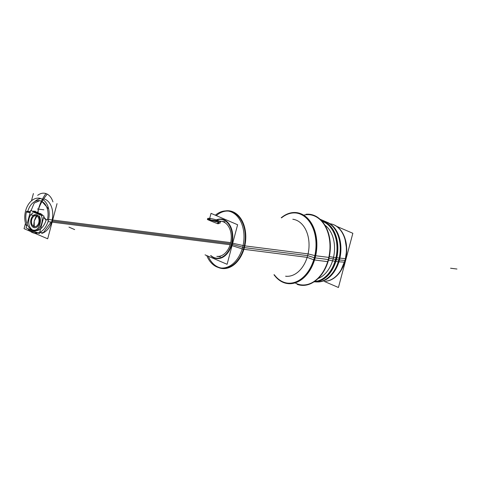 <?xml version="1.0" encoding="UTF-8"?>
<svg xmlns="http://www.w3.org/2000/svg" width="481" height="481" viewBox="0 0 481 481"><rect width="100%" height="100%" fill="white"/><g stroke="black" fill="none" stroke-linecap="round" stroke-linejoin="round"><path stroke-width="0.72" d="M33.55 230.507A15.236 10.45 97.2 0 1 32.311 229.996A15.236 10.45 97.2 0 0 33.55 230.507C38.889 232.473 44.318 222.216 41.282 215.464C44.318 222.216 38.889 232.473 33.55 230.507M31.006 219.342A6.608 4.533 -82.8 0 0 30.964 219.492A6.608 4.533 -82.8 0 0 33.628 227.507A6.608 4.533 -82.8 0 0 39.508 222.986A6.608 4.533 -82.8 0 0 39.55 222.829A6.608 4.533 -82.8 0 0 36.887 214.815A6.608 4.533 -82.8 0 0 31.006 219.342A6.608 4.533 -82.8 0 0 30.964 219.492A6.608 4.533 -82.8 0 0 33.628 227.507A6.608 4.533 -82.8 0 0 39.508 222.986A6.608 4.533 -82.8 0 0 39.55 222.829A6.608 4.533 -82.8 0 0 36.887 214.815A6.608 4.533 -82.8 0 0 31.006 219.342M41.222 215.163L41.396 214.496L41.222 215.163M34.614 201.665A17.659 12.115 97.2 0 1 40.957 198.605M43.789 198.827A17.659 12.115 97.2 0 1 51.906 221.026A17.659 12.115 97.2 0 1 41.781 233.399A17.659 12.115 97.2 0 0 51.906 221.026M33.67 231.583A17.659 12.115 97.2 0 1 32.792 230.76A17.659 12.115 97.2 0 0 33.67 231.583M220.406 256.8L216.835 256.343A17.659 12.115 -82.8 0 0 230.423 243.693A17.659 12.115 -82.8 0 0 221.284 221.302L219.42 221.068M216.33 219.901A19.871 13.624 97.2 0 1 229.599 224.723A19.871 13.624 97.2 0 1 231.842 244.306A19.871 13.624 97.2 0 1 210.642 255.561A19.871 13.624 97.2 0 0 231.842 244.306A19.871 13.624 97.2 0 0 229.599 224.723A19.871 13.624 97.2 0 0 216.33 219.901M221.188 268.007A28.698 19.685 97.2 0 1 208.225 256.205A28.698 19.685 97.2 0 0 226.882 267.803A28.698 19.685 97.2 0 0 243.903 247.547A28.698 19.685 97.2 0 0 238.756 216.697A28.698 19.685 97.2 0 0 216.318 215.62A28.698 19.685 97.2 0 1 229.052 211.165A28.698 19.685 97.2 0 1 243.903 247.547A28.698 19.685 97.2 0 1 221.819 268.103M286.85 276.365L285.576 276.202A28.698 19.685 -82.8 0 0 307.66 255.645A28.698 19.685 -82.8 0 0 292.809 219.258L294.083 219.42M296.404 213.041A35.323 24.224 97.2 0 1 314.676 257.822A35.323 24.224 97.2 0 1 287.506 283.123M287.325 283.099A35.323 24.224 97.2 0 1 274.326 274.771A35.323 24.224 97.2 0 0 314.676 257.822A35.323 24.224 97.2 0 0 308.688 220.25A35.323 24.224 97.2 0 0 281.559 217.827A35.323 24.224 97.2 0 1 296.224 213.017M301.467 284.896L301.106 284.848A35.323 24.224 -82.8 0 0 328.282 259.548A35.323 24.224 -82.8 0 0 310.011 214.766L310.371 214.815M335.54 259.481L333.159 258.88A28.698 19.685 -82.8 0 1 318.103 278.523A28.698 19.685 -82.8 0 0 333.159 258.88A28.698 19.685 -82.8 0 0 324.879 225.138A28.698 19.685 -82.8 0 1 333.159 258.88L328.962 258.351M335.888 259.572A30.465 20.893 97.2 0 1 314.442 281.505A30.465 20.893 97.2 0 0 335.888 259.572A30.465 20.893 97.2 0 0 322.084 221.332A30.465 20.893 97.2 0 1 335.888 259.572M315.999 281.842L315.71 281.806A30.465 20.893 -82.8 0 0 339.075 259.974A30.465 20.893 -82.8 0 0 326.395 222.096A30.465 20.893 -82.8 0 0 323.382 221.362A30.465 20.893 -82.8 0 1 339.075 259.974A30.465 20.893 -82.8 0 1 318.807 281.848M315.71 281.806A30.465 20.893 -82.8 0 0 318.626 281.866M209.403 220.118C203.385 217.899 212.271 221.693 217.929 223.767L220.238 222.992M41.769 201.244L48.677 209.055L41.769 201.244L39.833 200.709L41.769 201.244L38.462 209.121L37.5 213.311M31.085 210.558L34.205 203.096L39.67 200.691L34.205 203.096L31.085 210.558M40.476 213.817L34.818 211.309L40.476 213.817M36.598 215.855A5.519 3.788 97.2 0 1 38.937 222.12A5.519 3.788 97.2 0 1 34.56 226.635A5.519 3.788 97.2 0 1 33.917 226.467A5.519 3.788 97.2 0 1 31.578 220.208A5.519 3.788 97.2 0 1 35.949 215.686A5.519 3.788 97.2 0 1 36.598 215.855A5.519 3.788 97.2 0 1 38.835 222.589A5.519 3.788 97.2 0 1 33.917 226.467A5.519 3.788 97.2 0 1 31.68 219.733A5.519 3.788 97.2 0 1 36.598 215.855L34.223 221.032L33.598 226.323M44.005 216.095L39.358 233.574L26.07 227.88L30.718 210.401L44.005 216.095M42.587 214.869A0.884 0.631 113.2 0 0 41.582 216.065M33.85 211.123A0.884 0.631 113.2 0 0 32.834 212.229M40.374 213.696L41.57 215.055M43.657 217.418L46.068 220.154M57.041 203.643L47.685 238.798L34.656 233.213M33.405 193.512L31.451 200.848M25.487 223.262L24.05 228.667L30.453 231.409M230.682 242.622L48.599 219.504A17.659 12.115 97.2 0 1 39.67 232.407M38.017 233.002A17.659 12.115 97.2 0 1 34.746 233.225A17.659 12.115 97.2 0 1 27.88 228.655M26.515 226.202A17.659 12.115 97.2 0 1 25.914 209.782M209.692 218.38L211.027 213.354L237.614 224.747L227.092 264.297L205.056 254.852M210.931 255.597A19.517 13.384 -82.8 0 0 231.65 242.989M232.702 243.224L243.073 245.532M218.248 267.448A29.052 19.925 -82.8 0 0 244.811 245.917M232.052 245.659L242.202 248.875M231.024 245.334A19.517 13.384 -82.8 0 0 229.587 225.655A19.517 13.384 -82.8 0 0 216.636 219.997M243.885 249.411A29.052 19.925 -82.8 0 0 225.427 210.906M313.732 259.8L307.161 257.353L243.909 249.32M243.404 249.254L242.129 249.092A28.698 19.685 97.2 0 0 227.778 211.003A28.698 19.685 97.2 0 0 215.344 215.205M274.952 275.98A35.756 24.525 -82.8 0 0 315.662 255.796L308.08 253.902L243.049 245.647A28.698 19.685 97.2 0 1 220.545 267.941A28.698 19.685 97.2 0 1 206.758 255.579M314.069 259.926L314.52 260.095A35.756 24.525 -82.8 0 0 309.956 221.062A35.756 24.525 -82.8 0 0 282.461 216.817M322.559 221.909A35.323 24.224 97.2 0 1 328.036 261.7L327.801 261.67M327.675 261.652L314.556 259.987M281.199 217.785A35.323 24.224 97.2 0 1 296.043 212.993A35.323 24.224 97.2 0 1 313.708 259.878M315.049 281.066A35.323 24.224 97.2 0 0 329.166 257.455L315.674 255.742M314.839 255.633A35.323 24.224 97.2 0 1 287.145 283.075A35.323 24.224 97.2 0 1 273.966 274.729M328.908 257.479A35.756 24.525 97.2 0 1 297.156 284.349M306.054 214.261A35.756 24.525 97.2 0 1 327.765 261.772M335.023 261.285L328.517 260.065M313.955 281.842A30.778 21.11 -82.8 0 0 336.826 257.828L329.347 256.601M335.365 261.387L335.84 261.526A30.778 21.11 -82.8 0 0 321.693 220.887M324.867 221.597A30.465 20.893 97.2 0 1 338.913 261.838L338.552 261.79M338.251 261.754L335.864 261.448M322.15 221.41A30.465 20.893 97.2 0 1 335.004 261.339M325.697 281.211A28.938 19.847 -82.8 0 0 344.991 260.431A28.938 19.847 -82.8 0 1 325.739 281.205L326.094 281.175A28.86 19.793 97.2 0 0 345.719 258.706L336.832 257.786M339.887 258.177A30.465 20.893 97.2 0 1 317.201 281.944M335.978 257.678A30.465 20.893 97.2 0 1 314.526 281.451M339.219 258.099A30.543 20.948 97.2 0 1 318.452 281.884A30.543 20.948 97.2 0 1 315.295 281.836M344.811 262.133A1.768 0.325 -162.6 0 0 344.883 262.073L346.753 249.705L344.811 237.867L346.741 248.821L345.376 260.377L340.578 271.182L345.725 258.682M324.134 281.355L338.432 287.488L352.85 233.285L336.808 226.413M320.063 219.234L328.517 222.853M338.774 259.938L344.991 260.431A28.938 19.847 -82.8 0 0 345.087 260.059A28.938 19.847 -82.8 0 0 332.942 224.447L333.285 224.573A28.86 19.793 97.2 0 1 344.799 262.175L338.919 261.814M322.991 221.23A30.543 20.948 97.2 0 1 326.058 221.969A30.543 20.948 97.2 0 1 338.245 261.772M230.116 244.745L48.034 221.627A17.659 12.115 97.2 0 0 39.195 198.184A17.659 12.115 97.2 0 0 25.349 211.905M209.193 219.558L209.512 218.362A6.626 0.926 -165.1 0 1 216.63 219.997A6.626 0.926 -165.1 0 1 220.52 221.927A6.626 0.926 -165.1 0 1 218.013 222L217.556 223.713M218.278 223.803L218.735 222.096A6.626 0.926 -165.1 0 1 211.616 220.454A6.626 0.926 -165.1 0 1 207.72 218.524A6.626 0.926 -165.1 0 1 210.233 218.452L209.866 219.835M29.702 211.73L27.754 211.484A15.236 10.45 97.2 0 1 39.454 200.661A15.236 10.45 97.2 0 1 47.354 219.889L48.473 220.027M37.68 195.346A16.516 11.328 -82.8 0 1 47.24 194.132C43.224 198.99 40.296 203.986 38.462 209.121C39.851 203.794 42.334 198.611 45.905 193.56A16.516 11.328 -82.8 0 1 52.934 201.888M46.182 219.733L43.765 216.997M42.34 215.386L40.705 213.528M41.126 214.322L33.652 211.123M27.766 212.043L30.381 211.664M35.239 211.189L33.051 211.399M37.752 212.746L38.462 209.121L37.861 213.462M48.497 219.931L46.206 219.643A15.236 10.45 97.2 0 1 34.44 230.736A15.236 10.45 97.2 0 1 26.605 211.237L30.141 211.688M34.698 211.514L33.724 212.169M30.147 212.554L26.84 212.133L30.351 211.784M33.273 211.496L34.872 211.339M41.462 214.55L33.941 211.327M29.221 229.227L32.66 232.221L32.407 230.591M32.87 213.203C28.024 215.007 26.918 226.731 32.245 229.599M51.136 222.018L43.344 232.66L33.983 232.786L33.544 231.078M39.165 215.897C42.641 221.272 38.396 231.65 33.273 230.038M41.384 214.382L40.338 215.007M34.205 226.575A5.519 3.788 97.2 0 1 31.499 220.412A5.519 3.788 97.2 0 1 35.967 215.686A5.519 3.788 97.2 0 1 36.881 216.005M36.225 215.741A5.519 3.788 97.2 0 1 38.943 221.825A5.519 3.788 97.2 0 1 34.572 226.641A5.519 3.788 97.2 0 1 33.55 226.31M33.592 226.317A5.519 3.788 -82.8 0 0 34.554 226.635A5.519 3.788 -82.8 0 0 38.973 221.873A5.519 3.788 -82.8 0 0 36.261 215.747L34.223 221.032L37.055 215.789M33.917 226.467L34.223 221.032L34.265 226.822M35.949 215.686A5.519 3.788 -82.8 0 0 31.53 220.454A5.519 3.788 -82.8 0 0 34.235 226.575M40.446 215.103L33.634 212.187M52.399 221.086L230.423 243.693M242.671 247.216L232.377 244.444M314.333 257.714L307.66 255.645L244.402 247.613M295.075 282.888A35.323 24.224 -82.8 0 0 328.282 259.548L315.157 257.882M328.282 259.548A35.323 24.224 -82.8 0 0 303.679 215.157M344.991 260.431A28.938 19.847 -82.8 0 0 345.087 260.059A28.938 19.847 -82.8 0 0 329.966 223.737M218.53 221.218L211.045 220.268M74.663 229.581L68.981 227.146M37.247 215.735L34.169 215.344L37.247 215.735M307.66 255.645L242.628 247.384L307.66 255.645M339.436 260.023L336.387 259.638M456.95 269.029L450.577 268.224L456.95 269.029M217.929 223.767L218.386 222.054L217.929 223.767M36.718 215.668L30.345 214.863L36.718 215.668M26.557 211.424L27.73 211.574M37.47 208.994L43.849 209.806L37.47 208.994M38.462 209.121L37.68 213.384L38.462 209.121M34.223 221.032L33.923 226.713L34.223 221.032M224.855 221.759L207.618 219.57M207.449 219.546L207.72 218.524"/></g></svg>
